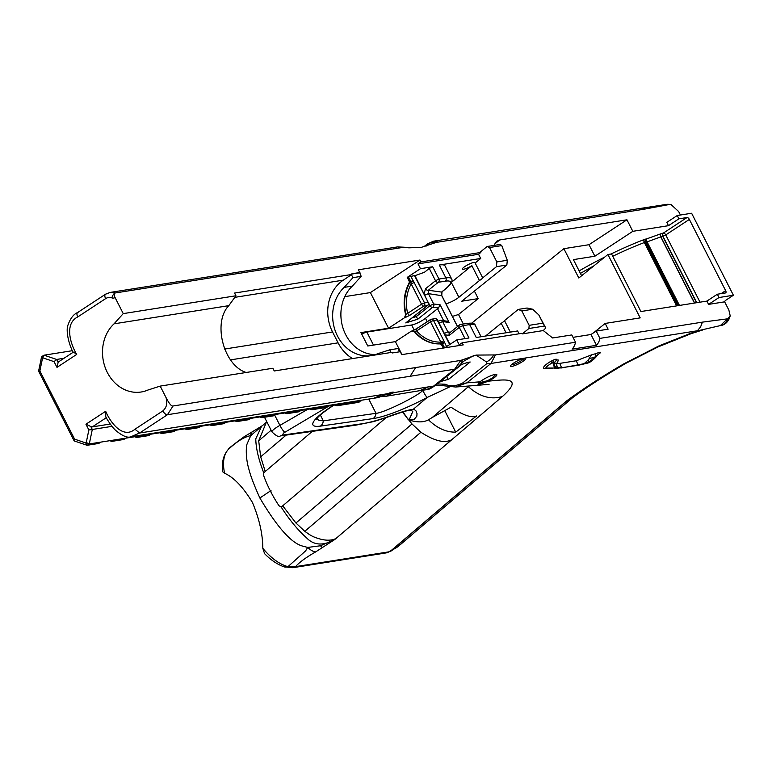 <?xml version="1.0" encoding="UTF-8"?>
<svg xmlns="http://www.w3.org/2000/svg" width="772" height="772" viewBox="0 0 772 772"><rect width="100%" height="100%" fill="white"/><g stroke="black" fill="none" stroke-linecap="round" stroke-linejoin="round"><path stroke-width="1.16" d="M73.012 352.36L58.595 361.827A4.786 2.364 -123.3 0 0 58.122 362.396L56.983 367.366L76.708 354.416L73.61 352.109M64.008 358.276L56.617 359.443L54.069 361.653L56.983 367.366M43.57 355.506L41.553 356.886L42.479 358.401L44.062 355.188L72.24 350.72M74.556 440.966L74.604 439.152L39.864 370.975L38.6 371.11L74.102 440.793M87.255 445.27L89.291 443.939L86.252 442.52L85.663 442.906L87.255 445.27L98.768 443.446L100.804 442.115L89.291 443.939L92.293 429.473L111.979 426.356M382.237 394.579L139.587 433.015L167.476 414.709L173.025 405.995L415.674 367.559L410.125 376.273L454.65 369.219L433.642 386.077L428.585 386.84A26974.298 5100.643 -27 0 1 393.788 392.658A8.617 1.631 153 0 0 393.479 392.166A8.617 1.631 153 0 0 387.882 393.643A26974.298 5100.643 -27 0 1 382.237 394.579L373.706 398.294L130.979 436.74C127.573 438.187 122.41 436.026 115.501 430.255C111.409 426.472 106.198 418.009 105.764 416.668L105.677 411.273L85.953 424.224L90.787 426.511A4.786 2.364 -123.3 0 0 92.331 426.877L110.242 424.04M85.953 424.224L88.867 429.946L92.293 429.473L90.787 426.511M173.025 405.995C171.529 406.497 169.193 403.688 166.019 397.541C167.669 403.187 166.617 407.645 162.844 410.916L134.975 429.213L139.587 433.015L130.979 436.74M166.019 397.541L160.19 386.106L147.79 390.082A38.311 32.511 81 0 1 141.16 392.002A38.311 32.511 81 0 1 105.667 368.794A38.311 32.511 81 0 1 114.034 323.835L123.25 313.615L115.057 297.519A4.786 2.364 -123.3 0 1 114.931 293.119A4.786 2.364 -123.3 0 1 115.424 292.935A14.369 12.188 -99 0 0 110.155 292.424L105.503 294.228A4.786 2.364 56.7 0 0 105.629 298.629A9.573 8.125 81 0 1 111.911 297.895A4.786 4.063 -99 0 0 115.057 297.519M73.079 352.495L73.108 352.582C66.334 338.242 66.807 328.206 67.695 325.861C70.127 318.701 73.436 314.262 77.605 312.554A4.786 2.364 56.7 0 0 77.74 316.945L105.629 298.629M78.107 312.351A4.786 2.364 56.7 0 0 77.615 312.544L105.503 294.228A4.786 2.364 56.7 0 1 105.996 294.045M403.177 247.358L408.977 247.831L404.296 247.233A11.976 7.025 101.9 0 1 404.296 247.233L397.377 246.924L403.177 247.358L115.424 292.935A4.786 2.297 -70.4 0 0 111.911 297.895M528.907 328.505L544.54 326.025L542.986 323.15L529.167 325.33L528.907 328.505L522.297 333.89L543.285 330.561L552.636 337.972L571.801 334.942L575.526 342.237L495.421 354.927L476.083 355.091L460.778 360.408L415.674 367.559M522.297 333.89L522.007 333.321L462.167 342.797L459.205 344.737L456.754 339.921L444.682 347.844M160.19 386.106L272.873 368.254L274.263 370.975L391.462 352.408L392.272 352.958L400.272 351.694L401.768 354.637L463.239 344.901L462.167 342.797M361.2 400.272L358.951 402.28L336.93 405.773L334.807 405.049M275.961 414.371L273.838 415.761L261.833 417.671L263.956 416.272L361.074 400.89M238.905 420.238L236.879 421.57L248.883 419.669L250.91 418.337L225.984 422.284L223.861 423.683L211.856 425.584L209.733 424.861M150.887 434.182L148.764 435.582L136.75 437.483L138.873 436.083L200.952 426.25L198.829 427.649L186.824 429.55L184.701 428.827M188.947 428.151L186.824 429.55M175.919 430.216L173.796 431.616L161.792 433.517L159.669 432.793M163.905 432.117L161.792 433.517M163.616 432.166L161.734 433.401L163.606 432.166M134.627 436.759L136.75 437.483M136.683 437.367L138.564 436.132L136.702 437.367L134.801 436.73M113.831 440.05L111.795 441.391L123.809 439.48L125.836 438.149L100.804 442.115M111.795 441.391L109.769 440.696M159.833 432.764L161.715 433.401M138.873 436.083L125.836 438.149M225.984 422.284L200.952 426.25M209.81 424.851L211.856 425.584M213.873 424.204L211.837 425.536M326.025 406.439L323.912 407.838L311.898 409.739L309.775 409.015M314.021 408.34L311.898 409.739M300.993 410.405L298.87 411.794L286.866 413.705L284.743 412.981M288.989 412.306L286.866 413.705M288.689 412.354L286.808 413.589L288.68 412.354M259.71 416.948L261.833 417.671M261.756 417.555L263.648 416.32L261.776 417.555L259.875 416.919M236.879 421.57L234.842 420.885M284.916 412.952L286.798 413.589M263.956 416.272L250.91 418.337M339.053 404.374L336.93 405.773M387.882 393.643L378.348 397.532L373.706 398.294M381.127 396.634L386.232 396.229L393.788 392.668L393.035 392.118M401.99 354.599L395.38 341.629L367.771 346.001L360.939 332.597L388.548 328.216L370.386 292.588L344.775 296.641M391.076 352.476L389.735 349.841L377.933 353.624A38.311 32.511 81 0 1 371.303 355.545A38.311 32.511 81 0 1 335.81 332.336A38.311 32.511 81 0 1 344.177 287.377L352.408 286.074L361.19 276.347L358.526 269.766L419.987 260.029L370.386 292.588M351.337 274.764L343.308 280.149A38.311 32.511 81 0 0 332.539 331.95L338.088 342.845A38.311 32.511 -99 0 0 352.582 358.565M559.806 363.371L576.317 360.756L591.516 354.879L589.094 358.507L595.029 357.282L588.428 362.377L578.537 365.117L562.035 367.733L557.722 367.742L556.593 364.78L555.647 367.568L553.669 363.844L556.641 359.868C556.93 358.604 554.846 359.192 550.368 361.614L552.762 362.454C546.952 366.015 544.858 367.887 546.47 368.09L561.63 367.935L559.806 363.371L556.67 363.699M561.755 367.906L587.974 362.985L589.094 358.507M588.418 359.742L584.336 363.525M598.31 354.29L598.821 353.943C602.025 351.791 600.944 351.714 595.579 353.701L595.029 357.282L598.599 353.981C594.604 358.912 591.111 361.914 588.119 362.975L578.151 365.32L576.317 360.756M595.579 353.701L591.516 354.879M552.366 368.263L543.778 368.611C542.764 367.25 544.964 364.924 550.368 361.614M556.641 359.868L558.571 360.09L556.67 363.641L553.669 363.844C554.016 359.935 553.717 359.472 552.762 362.454L554.663 368.263L556.294 368.437M556.67 363.641L556.593 364.78M587.974 362.985L597.229 355.409M557.722 367.742L543.787 368.611M413.242 409.334L410.993 410.115L412.779 411.534L409.063 419.978L408.513 419.852C416.996 422.564 423.645 422.535 428.47 419.794L432.156 417.555L469.222 385.971M443.253 348.066L441.565 344.756L440.243 343.907A38.928 33.042 81 0 1 414.236 331.564L416.581 330.927A2.393 1.187 -123.3 0 1 416.513 328.727A2.393 1.187 -123.3 0 1 416.523 328.718A2.393 1.187 -123.3 0 1 416.764 328.631L411.814 331.082L414.738 331.487A38.928 33.042 -99 0 0 440.744 343.82L442.067 344.679L443.755 347.989M449.989 332.693A2.393 1.737 51.3 0 0 449.555 332.925L459.485 324.964A2.393 1.737 51.3 0 0 459.263 327.357L462.717 325.688L469.665 324.587A2.393 2.036 81 0 0 467.552 323.362L460.604 324.462A2.393 2.393 0 0 0 459.485 324.964A2.393 1.737 51.3 0 1 459.909 324.732A2.393 2.036 81 0 1 462.717 325.688L468.99 337.982L456.754 339.921M414.236 331.564L411.312 331.169L395.38 341.629M412.422 330.812L411.312 331.169M487.122 246.5L489.516 247.522L501.761 245.583L500.237 244.425L487.122 246.5L480.522 251.884L480.811 252.454L420.962 261.93L419.987 260.029M480.811 252.454L478.563 254.287L417.999 263.879L420.962 261.93M414.94 275.681L424.455 272.265L429.242 268.434L432.696 266.755L420.46 268.695L417.999 263.879M388.548 328.216L404.48 317.755L405.638 314.687A38.928 33.042 81 0 1 409.189 282.948L409.189 281.22L409.691 281.143L409.681 282.87L410.791 282.552L410.8 281.529L409.691 281.143L407.23 277.38L420.46 268.695M409.189 281.22L407.23 277.38M409.189 282.948L409.681 282.87A38.928 33.042 -99 0 0 406.13 314.609L404.48 317.755M404.982 317.678L409.932 315.227A2.393 1.187 56.7 0 1 407.616 313.326C405.232 302.701 406.419 292.877 411.167 283.855L410.791 282.552L412.981 280.661L410.8 281.529L408.465 276.936L414.863 275.527L428.132 302.286A2.393 2.036 81 0 1 427.456 305.519L423.847 306.088A2.393 1.187 -123.3 0 1 421.531 304.197L424.523 302.856L414.159 282.513L411.167 283.855L421.531 304.197L405.638 314.687M441.565 344.756L442.414 343.569L441.623 343.067L440.243 343.907M444.595 347.854L442.414 343.569L444.595 342.71A2.393 1.177 165.4 0 0 441.623 343.067L440.86 342.131L443.852 340.79L433.488 320.448L430.496 321.789A2.393 1.187 -123.3 0 1 430.429 319.589A2.393 1.187 -123.3 0 1 430.68 319.502A2.393 2.036 -99 0 1 431.374 319.232A2.393 2.393 0 0 0 430.429 319.589L416.513 328.727M449.951 344.38L437.492 319.936L433.488 320.448A2.393 2.036 -99 0 0 431.374 319.232L434.983 318.653A2.393 2.036 81 0 1 437.097 319.878L449.68 344.563M409.932 315.227L423.847 306.088A2.393 2.036 -99 0 0 424.523 302.856L428.132 302.286L414.467 275.469M407.732 277.293L408.465 276.936M542.986 323.15L538.788 314.899L532.641 309.225L527.054 308.018L518.244 309.408L521.824 310.942L529.167 325.33M543.285 330.561L545.775 328.023L544.54 326.025M485.53 336.042L501.221 323.275A7.18 1.361 153 0 0 501.906 322.831A7.18 1.361 153 0 0 504.492 320.612L518.244 309.408M506.065 332.79L501.221 323.275M467.552 323.362C472.387 322.812 474.973 323.487 475.301 325.379A34.354 6.494 -27 0 0 469.665 324.587L476.247 337.509L517.626 330.956L519.064 333.784M352.408 286.074A38.311 32.511 -99 0 0 343.212 328.737A38.311 32.511 -99 0 0 375.375 354.58M428.528 302.334A2.393 2.393 0 0 1 427.891 305.287A2.393 1.737 -128.7 0 1 427.456 305.519L405.782 322.908L417.797 319.183L432.716 307.217A2.393 1.737 -128.7 0 1 429.927 305.654L433.652 303.965L428.392 293.64L428.363 290.253A2.393 1.737 -128.7 0 1 425.575 288.689L424.108 293.659M407.211 321.77L405.782 322.908M429.242 268.434L435.505 280.728A2.393 1.737 51.3 0 0 438.293 282.291L445.232 281.191A2.393 2.036 -99 0 0 445.907 277.949L438.959 279.049A2.393 2.036 81 0 1 438.293 282.291L428.363 290.253L441.555 292.077L441.623 295.464L457.478 326.566M445.232 281.191A31.961 6.041 -27 0 1 445.251 289.056A2.393 1.776 50.8 0 0 445.705 288.815C451.128 284.27 453.067 280.921 451.543 278.75L444.952 265.819A34.354 6.494 -27 0 0 439.316 265.028L480.695 258.475L475.137 263.001L482.712 277.872L496.473 266.678L506.866 265.028L507.291 260.27L496.85 261.92L496.473 266.678M478.563 254.287L480.695 258.475M463.374 324.028L458.529 314.503L478.206 298.6L461.772 301.205L506.866 265.028M501.761 245.583L507.291 260.27M438.592 322.088A2.393 1.737 -128.7 0 1 439.114 320.853A2.393 1.737 -128.7 0 1 439.548 320.621A2.393 2.268 -82.2 0 1 440.937 320.341A2.393 2.393 0 0 0 439.114 320.853L438.293 321.509M438.457 308.009L440.156 304.863L433.652 303.965A2.393 2.268 -82.2 0 1 432.716 307.217L438.457 308.009L425.468 318.296A9.573 1.814 -27 0 1 411.64 324.993L366.874 332.085A4.786 0.907 153 0 0 361.769 334.228M428.788 303.415L429.927 305.654L416.291 316.588L417.797 319.183M412.238 317.852L416.291 316.588L415.577 315.169M425.575 288.689L435.505 280.728L438.959 279.049L432.696 266.755M442.327 291.44A2.393 1.776 -129.2 0 1 441.999 291.835L441.999 291.835A2.393 1.776 -129.2 0 1 441.555 292.077L445.251 289.056M449.42 333.05L447.876 331.892L442.617 321.567A2.393 2.268 -82.2 0 0 440.937 320.341L446.834 321.162L449.121 322.455L440.156 304.863M449.159 333.05L449.555 332.925A2.393 1.737 51.3 0 0 449.333 335.328L459.263 327.357L464.995 338.609M448.349 379.506L470.177 362A65.996 47.932 51.3 0 0 461.56 364.587L439.731 382.092A65.996 47.932 -128.7 0 1 448.349 379.506L446.785 376.437M391.655 392.321L389.252 393.817L384.707 395.052M114.034 323.835L228.801 305.654C212.416 322.493 223.619 365.552 246.191 372.48M399.626 351.8L397.966 348.539L389.735 349.841M351.858 273.828L351.771 274.475L234.553 293.051L235.942 295.772L228.801 305.654M482.712 277.872A7.18 1.361 -27 0 1 480.136 280.101A7.18 1.361 -27 0 1 479.441 280.535L471.866 265.664L451.572 282.185M471.866 265.664A7.18 1.361 -27 0 1 462.399 269.081A7.18 1.361 -27 0 1 468.189 264.603A7.18 1.361 -27 0 1 475.205 262.557A7.18 1.361 -27 0 1 475.137 263.001M408.977 247.831L421.203 247.397L436.354 242.389A11.976 11.213 -146.7 0 0 426.82 245.062L426.067 246.171M479.441 280.535L458.886 297.268L451.398 282.571M445.984 303.821A9.573 1.814 153 0 0 458.886 297.268M458.529 314.503L452.392 316.404M504.492 320.612L510.35 332.105M626.951 219.798L589.007 244.705L563.869 248.68L578.817 278.007L607.902 254.509L611.549 253.93L640.905 311.541L706.891 301.09L717.342 294.228L725.468 292.945A2.393 1.187 56.7 0 0 725.719 292.849A2.393 1.187 56.7 0 0 725.651 290.648L689.357 219.422A2.393 1.187 56.7 0 0 687.041 217.53L678.916 218.814L677.237 215.523L666.796 222.375L668.465 225.675L632.818 231.32L626.951 219.798L499.735 239.947L496.531 241.327L493.983 245.419M467.649 386.096A23.942 18.451 -130.5 0 1 468.372 386.714C479.595 396.75 490.963 399.993 502.466 396.461C525.983 375.327 500.941 380.162 488.348 381.165A10.297 1.949 153 0 0 496.473 374.41A10.297 1.949 153 0 0 489.052 376.495A10.297 1.949 153 0 0 480.02 381.822L478.35 383.52L487.75 381.455L488.348 381.165L488 380.451L492.372 377.952L495.885 374.372M123.25 313.615L235.942 295.772M351.935 273.77L359.926 272.506M436.354 242.389L644.803 209.077L669.16 204.522L671.109 204.609L678.665 211.557L680.431 215.021M423.838 246.779L427.389 243.933L433.372 241.231L437.811 241.868M403.013 411.901L408.359 419.794M409.063 419.997L414.12 419.408L416.841 416.214L417.025 413.628L416.002 410.916L414.361 409.536L412.084 409.469C407.056 410.193 398.217 412.904 385.556 417.613A7.18 3.715 69.7 0 1 384.842 418.057C400.166 412.624 408.485 410.028 409.807 410.279L410.974 410.115M385.556 417.613C374.623 421.29 365.513 423.51 358.208 424.291L282.407 435.128L283.527 433.082L329.065 405.956M422.95 390.178L422.68 390.314C420.672 394.482 384.533 412.837 376.012 413.329L368.755 399.076M333.379 405.281L331.564 406.458A48.414 9.158 153 0 0 320.361 426.125L373.059 418.588A59.425 11.233 153 0 0 426.192 397.976A59.425 11.233 153 0 0 427.119 397.483L449.777 386.859M424.214 246.683L426.82 245.062M669.536 204.483A11.011 9.283 -96.3 0 0 666.989 204.339A11.011 9.283 -96.3 0 0 666.969 204.348A11.011 9.283 -96.3 0 0 666.767 204.368M669.16 204.522A11.011 9.283 -96.3 0 0 666.998 204.348L666.969 204.348M563.869 248.68L471.682 323.178M679.466 305.432L647.129 241.964A2.393 1.1 68.7 0 1 646.878 239.002A2.393 2.191 -91.2 0 0 646.039 242.263L660.89 236.83A90.98 17.206 -27 0 1 662.694 236.29L662.916 236.232A2.393 1.882 77.1 0 1 663.428 233.028A2.393 1.187 -123.3 0 1 665.744 234.92L689.357 219.422M696.778 302.692L662.916 236.232L665.744 234.92L700.011 302.18M677.237 215.523L691.615 213.246L733.4 295.251L719.012 297.529L717.342 294.228M581.615 275.749L573.393 259.624L594.884 256.217L632.818 231.32M678.916 218.814L668.465 225.675M344.177 287.377L352.949 277.659L361.19 276.347M351.839 274.05L359.405 272.854M352.949 277.659L351.492 274.784M422.631 390.217L422.68 390.314A7.18 0.685 61.9 0 0 427.119 397.483L413.242 409.324M373.059 418.588A7.18 6.166 81.9 0 0 376.012 413.329L323.323 420.865L320.341 414.998M320.361 426.125A7.18 6.166 81.9 0 0 323.323 420.865L318.865 420.296L316.916 418.511M532.641 309.225L521.824 310.942M487.75 381.455L488 380.451M487.441 380.721L478.785 382.931M523.85 358.44A7.18 1.361 -27 0 1 521.225 360.746A7.18 1.361 -27 0 1 511.382 364.789M496.85 261.92L489.516 247.522M227.73 450.105A9.573 8.251 -139.1 0 1 228.068 449.69L228.242 449.497A9.573 8.251 -139.1 0 0 228.068 449.69C223.369 455.219 221.574 462.582 222.693 471.788L224.575 473.246C233.906 477.414 243.18 487.142 252.415 502.427C259.257 518.678 262.721 533.973 262.818 548.294L264.593 553.669C270.721 559.961 277.187 564.342 283.971 566.802A9.573 6.977 -70.5 0 0 283.98 566.802A9.573 6.977 -70.5 0 0 287.946 566.667C279.348 564.216 270.972 558.088 262.818 548.294M573.027 337.345L590.976 334.498L596.196 331.072L608.114 329.19L605.171 323.429L640.191 317.881L607.902 254.509M270.991 490.558L259.875 498.008C277.852 528.309 292.53 544.434 303.888 546.364A37.934 33.794 67.9 0 0 304.786 546.663L307.7 547.435L305.615 550.89L287.946 566.667L295.579 566.629C299.285 562.354 305.992 557.442 315.7 551.874L334.797 539.493C323.285 546.055 313.828 545.466 306.436 537.727L305.944 537.312C297.336 529.457 289.095 519.392 281.211 507.107L278.972 505.699A117.653 90.662 -130.5 0 1 270.904 492.015L270.991 490.558L269.92 490.085A117.653 90.662 -130.5 0 1 263.735 475.803L263.725 472.802C258.591 459.523 255.937 448.214 255.773 438.853L261.505 426.414L266.321 422.313L258.697 440.812L260.675 456.812L265.24 471.509L263.725 472.802M259.875 498.008C253.998 485.009 250.253 475.098 248.661 468.305C245.737 458.549 245.872 446.602 247.175 443.707L250.746 435.63C244.319 436.846 236.821 441.468 228.242 449.497C223.61 454.805 222.384 462.727 224.575 473.246M474.404 291.073L478.206 298.6M428.47 419.794C437.077 428.19 446.158 432.301 455.721 432.146L476.585 415.954C471.576 418.212 463.065 415.288 451.041 407.172L432.156 417.555M444.797 410.704L455.721 432.146M502.466 396.461L334.797 539.493L320.476 545.765L307.7 547.435A23.942 8.164 59 0 0 315.7 551.874M402.434 412.065L412.007 423.973L420.885 432.262C434.771 441.208 445.135 443.63 451.996 439.519M495.421 354.927L491.021 363.458L696.865 330.85L659.105 345.827L623.863 363.824C601.494 376.871 582.242 389.377 566.098 401.324L566.436 401.208M400.649 544.376L394.579 547.792L567.159 400.572L572.091 398.043C585.9 387.795 603.878 376.186 626.015 363.226A28.728 6.697 -119.6 0 1 624.616 363.4M392.137 550.542L386.589 552.81A9.573 7.739 -101.7 0 0 386.589 552.81A9.573 7.739 -101.7 0 0 388.914 551.816L397.088 547.329M394.579 547.792L391.983 549.867A91.771 17.351 -27 0 1 388.914 551.816A28.728 5.433 -27 0 1 387.698 552.038L295.579 566.629L292.81 567.709L283.98 566.802M281.211 507.107L386.174 417.575M282.716 505.814L295.917 523.001L412.007 423.973M228.551 449.159C227.634 449.207 232.71 445.145 243.769 436.991L252.647 431.587A23.942 8.154 59 0 0 250.746 435.63L262.403 425.661M719.012 297.529L708.571 304.38L724.657 301.833L728.874 310.103L730.196 315.777L727.784 318.797L702.414 322.136L599.912 338.377A14.369 12.188 81 0 1 596.476 345.306L572.091 349.166A14.369 12.188 -99 0 0 575.526 342.237M265.24 471.509L312.293 431.374M420.885 432.272L304.795 531.3L295.917 523.001M304.795 531.3L309.282 534.465A39.247 30.243 49.5 0 0 310.392 535.141L312.978 536.55C322.59 540.603 330.233 541.269 335.907 538.547M449.121 322.455L442.617 321.567L439.104 323.092M538.788 314.899L545.775 328.023M733.4 295.251L726.587 299.719A4.786 0.907 153 0 0 724.802 301.389A14.369 2.721 -27 0 1 724.657 301.833M460.778 360.408L454.65 369.219A11.976 8.695 51.2 0 0 456.783 368.099L435.794 384.938A11.976 8.695 51.3 0 1 433.642 386.077L426.385 389.706M476.083 355.091L486.321 361.846L486.862 363.593L462.679 382.999C456.184 386.212 450.346 386.627 445.145 384.224L437.039 383.935M486.321 361.846A11.976 9.65 -57.8 0 0 493.684 354.908M462.206 359.858A11.976 8.791 41 0 1 460.527 364.287L463.818 361.161L473.892 355.477M727.784 318.797A11.011 9.399 78.2 0 1 721.058 325.437A11.011 9.399 78.2 0 1 721.048 325.437A11.011 9.399 78.2 0 1 720.884 325.466M720.363 325.572L727.417 318.875M593.62 332.761L605.171 323.429M445.145 384.224A11.976 9.901 97 0 1 439.808 385.344L455.605 387.023L466.857 382.844L491.021 363.458A11.976 8.695 -128.7 0 1 486.862 363.593M462.679 382.999A11.976 8.733 51.1 0 0 466.857 382.844A27440.846 5188.94 -27 0 0 480.02 381.822M596.476 345.306L590.976 334.498M599.912 338.377L596.196 331.072M702.414 322.136L700.561 326.981L697.241 330.918L721.048 325.437C718.993 325.736 727.668 325.948 730.196 315.777M706.891 301.09L708.571 304.38M594.884 256.217L589.007 244.705M513.631 363.081A8.376 1.583 153 0 0 510.543 365.851A8.376 1.583 153 0 0 518.726 363.805A8.376 1.583 153 0 0 525.201 358.382A8.376 1.583 153 0 0 513.631 363.081M320.476 545.765A23.942 3.599 61.3 0 0 322.725 547.599M252.647 431.587L260.396 426.897A23.942 3.599 61.3 0 0 260.106 427.292M58.122 362.396L56.617 359.443L44.062 355.188M88.867 429.946L86.252 442.52M85.663 442.906L74.604 439.152M39.864 370.975L42.479 358.401M43.155 357.947L54.069 361.653M105.677 411.273C110.801 423.461 123.298 439.075 134.975 429.213M77.74 316.945C64.501 323.439 70.02 343.357 76.708 354.416M92.331 426.877L106.314 417.691M410.125 376.273L167.476 414.709A4.786 2.364 -123.3 0 1 162.844 410.916M386.232 396.229L419.688 390.69L428.585 386.84M338.088 342.845L230.5 359.887M332.539 331.95L224.604 349.05M343.308 280.149L234.804 297.345M578.035 365.33L556.303 368.437M414.159 282.513L410.646 276.077M446.583 346.599L443.852 340.79M440.86 342.131C431.587 342.295 423.49 338.561 416.581 330.927L430.496 321.789L440.86 342.131M430.245 319.782L416.764 328.631M439.316 265.028L445.907 277.949A34.354 6.494 153 0 1 451.543 278.75M437.502 308.646L443.659 320.718M427.205 321.702L425.468 318.296M316.732 417.555L316.491 419.148L318.035 417.208C318.353 416.986 319.627 414.699 332.269 406.197A7.18 3.416 -123 0 1 331.564 406.458M411.64 324.993L414.207 330.03M373.494 345.094L366.874 332.085M441.738 295.676L428.392 293.64L424.87 295.165M457.545 326.517L441.758 295.531L441.999 291.835L445.705 288.815A2.393 1.776 50.8 0 0 446.042 288.4M450.414 332.24L447.876 331.892L444.363 333.417M445.126 334.923L449.333 335.328M494.408 244.222L499.735 239.947M489.091 384.311L476.507 385.402L488.068 381.3L487.74 380.577M433.401 241.221L639.544 208.565A14.369 12.198 81.1 0 1 644.803 209.077M427.389 243.933A11.976 8.695 51.3 0 0 426.395 244.927M687.041 217.53L663.428 233.028A4.786 0.907 153 0 0 662.984 233.144A93.383 17.66 153 0 0 661.131 233.704A4.786 0.907 153 0 0 660.851 233.791L646.241 239.021A4.786 0.907 153 0 0 644.166 239.561A93.383 17.66 153 0 0 610.922 254.027M580.419 273.413A90.98 17.206 -27 0 1 593.716 265.964M612.746 256.265A90.98 17.206 -27 0 1 644.359 242.543A2.393 1.158 69.1 0 1 644.166 239.561M604.688 257.105A93.383 17.66 153 0 0 579.145 270.895M676.629 305.876L644.359 242.543L645.402 242.273A2.393 2.191 88.8 0 1 646.241 239.021M677.719 305.712L645.402 242.273L646.039 242.263L678.318 305.615M694.472 303.058L660.755 236.879A2.393 1.467 71.6 0 1 660.851 233.791M694.617 303.029L660.89 236.83A2.393 1.612 73.1 0 1 661.131 233.704M696.547 302.73L662.694 236.29A2.393 1.66 73.6 0 1 662.984 233.144M725.651 290.648L721.106 293.64M258.697 440.812L271.117 430.216M307.594 409.363L279.908 425.382L274.716 415.191M292.81 567.709L384.929 553.119A9.573 8.125 -99 0 0 387.698 552.038M260.675 456.812L286.113 435.118M284.926 432.243A7.18 1.332 60.9 0 1 279.908 425.382A12.352 2.335 153 0 0 272.014 431.982L264.507 417.247M384.842 418.057L373.6 421.599L356.027 425.111A7.18 6.166 -98.1 0 0 358.208 424.291M356.027 425.111L280.226 435.958A7.18 6.166 -98.1 0 0 282.407 435.128M327.859 406.149A7.18 3.416 57 0 0 328.718 406.188M439.808 385.344A11.976 9.901 97 0 1 439.799 385.344L435.553 385.132M456.802 368.08L460.527 364.287A11.976 8.791 41 0 1 460.527 364.297A11.976 8.791 41 0 1 460.508 364.316M351.771 274.475L351.25 274.822M404.296 247.233A11.976 7.025 101.9 0 1 404.904 247.407M566.098 401.324L391.964 549.876M566.397 401.228L572.65 397.648M43.801 355.284L41.717 356.654M86.937 445.241L74.286 440.957M38.6 371.11L41.553 356.886M114.931 293.119L115.424 292.935M397.368 246.934L110.155 292.424M416.523 328.727L412.277 330.86M427.891 305.287L406.564 322.397M437.492 319.936A2.393 2.393 0 0 0 434.983 318.653M332.269 406.197L333.793 405.213M475.301 325.379L481.091 336.746M666.989 204.339L671.109 204.609M639.544 208.565L666.574 204.387M266.359 422.274L266.861 421.85M386.579 552.82L384.929 553.119M280.226 435.958C279.213 437.473 276.472 436.151 272.014 431.982M435.794 384.938C431.789 388.162 428.672 389.744 426.443 389.696M351.299 274.803L351.829 274.456M426.482 389.686L419.688 390.69M476.507 385.402L455.605 387.023M702.51 330.04L691.278 333.6L657.908 346.975L626.015 363.226M260.396 426.897L262.577 425.507M398.149 546.499L573.22 397.155"/></g></svg>
